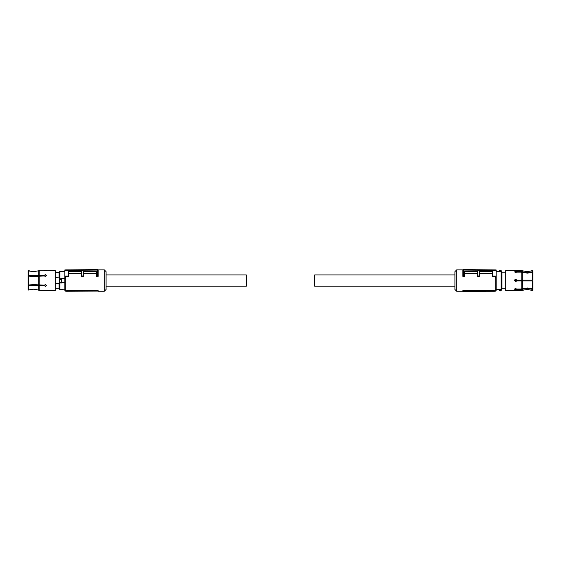 <?xml version="1.0" encoding="UTF-8"?>
<svg xmlns="http://www.w3.org/2000/svg" width="561" height="561" viewBox="0 0 561 561"><rect width="100%" height="100%" fill="white"/><g stroke="black" fill="none" stroke-linecap="round" stroke-linejoin="round"><path stroke-width="0.84" d="M106.064 274.946L246.314 274.946L246.314 286.166L106.064 286.166M98.175 291.082L98.175 290.696L66.619 290.696L67.075 291.264L98.175 291.082L67.075 291.264M98.175 270.065L98.175 276.321L98.175 270.065A0.435 0.435 0 0 0 97.74 269.624L98.175 270.065L64.866 270.353L64.866 277.443L65.742 276.762L65.742 291.25L67.054 291.25M98.126 269.862L104.311 269.862L104.311 291.25L98.175 291.25M66.619 290.696L67.075 290.956M98.175 276.321L97.74 276.762L98.175 275.64M97.74 275.823L96.422 275.837L96.422 276.762L97.74 276.762M83.273 273.642L96.422 273.642M65.742 276.762L68.372 276.762L68.372 271.65L81.52 271.65L81.52 276.762L83.273 276.762L83.273 271.65L96.422 271.65L96.422 275.837M68.372 273.642L81.52 273.642M64.866 277.443L64.866 290.374L65.742 291.25M104.311 291.25L106.064 289.497L106.064 271.615L104.311 269.862M81.52 275.963L83.273 275.949M64.866 276.11L68.372 276.082M64.866 270.353L64.866 269.911L97.733 269.624A0.435 0.435 0 0 1 97.74 269.624M97.733 275.823L97.733 269.624M61.675 282.583L64.866 282.583L64.866 278.536L61.359 278.536L61.675 282.583L61.359 283.046L59.606 282.323L61.71 282.4M59.08 272.408L59.606 272.408L59.606 279.441L60.041 279.154L59.606 279.441L59.606 289.476L64.866 289.827M59.606 279.441L59.606 271.636L64.866 271.286M60.041 279.154L61.71 279.441L59.732 279.504M61.71 282.323L61.359 282.674M61.275 279.154L61.584 279.504M59.606 282.323L59.606 283.193L59.08 283.452L55.223 283.452M59.606 277.919L55.223 277.66M59.08 288.712L59.606 288.712M55.223 272.316L59.08 272.316L59.08 277.66M33.358 271.713L38.204 270.865L33.358 271.713L28.05 270.83L28.569 270.64L28.569 275.22L33.66 275.76L39.782 275.185L39.782 270.577L38.204 270.865L55.223 270.563L55.223 290.549L45.476 290.493M55.223 288.796L59.08 288.796L59.08 283.452M39.782 275.185L44.403 275.451L33.66 276.019L28.05 275.388L28.05 270.83M29.803 275.731L29.803 276.215L28.05 276.075L33.358 276.517L44.403 275.949L45.406 276.538L46.5 275.563L45.406 274.645L44.403 275.185M28.569 275.977L28.569 285.135L28.05 285.044L33.66 284.602L44.403 285.17L45.406 284.574L46.5 285.556L45.406 286.475L44.403 285.668L45.406 286.208L46.493 285.423M28.569 285.893L28.569 290.065L28.05 289.771L28.05 285.801L33.66 285.36L44.403 285.928M38.695 290.177L33.66 289.146L29.803 289.771L34.018 289.153L39.782 290.317L44.403 290.542M46.121 290.514L46.5 290.549M42.888 290.409L41.563 290.317M46.5 270.563L44.403 270.577M28.569 275.22L28.05 275.311M44.403 275.451L45.406 274.904L46.493 275.696M28.05 285.801L33.66 285.093L44.403 285.668M39.782 285.928L39.782 290.317L39.263 290.282M29.803 284.904L29.803 285.388L28.05 285.724M28.569 270.64L32.482 271.657M28.05 285.044L28.05 276.075M28.569 290.065L29.803 289.771L28.05 289.771M454.936 286.166L314.686 286.166L314.686 274.946L454.936 274.946M495.258 269.904L490.587 269.862M462.874 269.862L456.689 269.862L456.689 291.25L462.825 291.25M495.258 291.25L495.258 276.762L496.134 277.443L496.134 290.374L495.258 291.25L493.946 291.25M495.258 276.762L492.628 276.762L492.628 271.65L479.48 271.65L479.48 276.762L477.727 276.762L477.727 275.949L479.48 275.963M492.628 273.642L479.48 273.642M477.727 273.642L464.578 273.642M477.727 275.949L477.727 271.65L464.578 271.65L464.578 276.762L463.267 276.762L462.825 276.321L462.825 270.065A0.435 0.435 0 0 1 463.267 269.624L462.825 270.065L463.267 270.065L463.267 275.823L462.825 275.64L462.825 276.321M494.381 290.696L462.825 290.696L462.825 291.376L493.925 291.264L494.381 290.696L462.825 291.082M456.689 291.25L454.936 289.497L454.936 271.615L456.689 269.862M496.134 277.443L496.134 276.11L492.628 276.082M464.578 275.837L463.267 275.823L463.267 276.762M462.825 275.64L462.825 270.065M496.134 276.11L496.134 270.353L463.267 270.065L463.267 269.624L496.134 269.911L496.134 270.353M496.134 271.51L499.641 271.51L499.416 270.788A1.052 1.052 0 0 1 501.268 270.788L501.394 271.286L501.022 271.124M499.29 271.51L499.318 271.04A1.052 1.052 0 0 1 500.342 270.234M499.472 289.602L496.134 289.602M499.325 289.602L501.366 290.079A1.052 1.052 0 0 1 499.318 290.079L499.641 289.96M501.394 289.827L501.394 271.812L499.472 271.51M501.394 271.966L501.268 270.788A1.052 1.052 0 0 1 501.366 271.04M499.416 270.788L499.725 270.956A0.701 0.701 0 0 1 500.959 270.956L499.641 271.152M501.394 271.286L501.394 271.812M501.268 290.332A1.052 1.052 0 0 1 499.416 290.332M501.394 272.842L505.777 272.842M501.394 288.27L505.777 288.27M499.318 290.079L501.366 290.079M501.92 288.27L501.92 272.842M532.431 290.486L532.431 289.364L532.95 289.203L532.95 290.296L532.431 290.486L527.34 289.413L521.218 290.549L505.777 290.549L505.777 270.563L521.218 270.563L521.218 271.692L515.594 271.405L514.5 271.903L515.594 272.506L516.597 272.134L515.503 272.499M521.288 280.121L516.597 280.121L515.594 279.462L514.5 280.556L515.594 281.65L516.597 280.998L521.288 280.998M532.95 272.351L532.95 280.121L532.431 280.121L532.431 272.19L532.95 272.351L527.34 273.116L521.218 272.134L516.597 272.134L516.597 271.692M515.594 288.613L516.597 288.985L515.594 288.613L514.5 289.21L515.594 289.707L516.597 289.42L516.597 288.985L521.218 288.985L527.34 287.996L532.95 288.761L532.431 288.929L532.431 280.998L521.218 280.998L521.218 288.985M515.538 289.252L514.598 288.971L515.503 288.613M532.431 289.364L527.34 288.431L521.218 289.42L516.597 289.42M515.594 281.65L514.5 280.556M516.33 279.743L516.597 280.121M521.218 272.134L521.218 280.121L532.431 280.121M532.95 271.917L532.431 271.748L532.431 270.633L532.95 270.823L532.95 272.05L532.515 272.218L532.95 272.05M521.218 271.692L527.34 272.681L532.431 271.748M532.515 288.901L532.95 289.203M532.431 280.998L532.95 280.998L532.95 288.761M520.762 280.556L514.514 280.381L520.762 280.388L520.762 280.998M522.34 280.998L522.515 280.528L520.783 280.29L514.528 280.29M514.591 280.121L522.782 280.465L522.796 272.387M514.753 279.855L516.436 279.855M516.155 279.616L515.033 279.616M522.515 280.528L522.796 288.733M59.606 282.954L61.359 283.046M59.957 282.674L59.957 289.827M59.957 271.286L59.957 278.733L61.359 278.733L61.359 279.119M59.606 278.803L59.957 279.119M61.682 282.309L59.634 282.309M39.782 275.949L39.782 285.17M38.204 270.865L38.204 275.332M38.204 276.089L38.204 285.023M38.204 285.78L38.204 290.016M30.329 276.293L30.329 275.809M30.329 285.311L30.329 284.827M501.394 289.146L501.043 289.49L501.043 271.152M501.043 289.897L501.043 289.49L499.641 289.49M521.218 290.549L521.218 289.42M522.796 271.945L522.796 270.858L521.218 270.563M522.796 290.254L522.796 289.167M520.79 280.121L522.782 280.297M522.34 280.689L520.769 280.556M65.742 269.862L70.413 269.862M522.796 270.858L527.34 271.706L532.431 270.633"/></g></svg>
